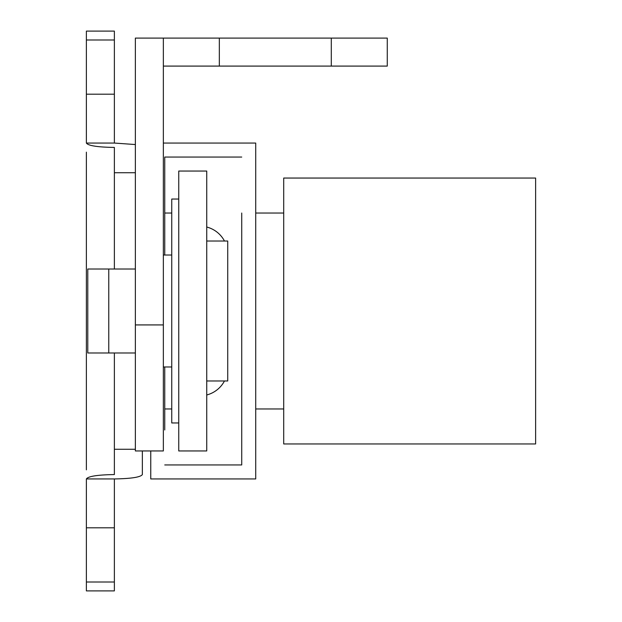 <?xml version="1.0" encoding="UTF-8"?>
<svg xmlns="http://www.w3.org/2000/svg" width="622" height="622" viewBox="0 0 622 622"><rect width="100%" height="100%" fill="white"/><g stroke="black" fill="none" stroke-linecap="round" stroke-linejoin="round"><path stroke-width="0.93" d="M206.737 394.97A27.99 27.99 0 0 0 224.472 380.975M178.747 450.95L178.747 171.05L206.737 171.05L206.737 450.95L178.747 450.95M206.737 227.03A27.99 27.99 0 0 1 224.472 241.025M171.75 408.965L164.752 408.965M164.752 213.035L171.75 213.035M163.353 324.925L163.353 38.097L135.363 38.097L135.363 450.95L163.353 450.95L163.353 324.925L135.363 324.925M163.353 38.097L219.333 38.097L219.333 66.087L331.293 66.087L331.293 38.097L219.333 38.097M331.293 38.097L387.273 38.097L387.273 66.087L331.293 66.087M219.333 66.087L163.353 66.087M108.772 352.985L87.78 352.985L87.78 269.015L108.772 269.015L108.772 352.985L135.363 352.985M206.737 241.025L227.73 241.025L227.73 380.975L206.737 380.975M255.72 408.965L283.71 408.965M255.72 213.035L283.71 213.035M283.71 443.952L283.71 178.047L535.62 178.047L535.62 443.952L283.71 443.952M164.752 255.02L164.752 157.055L241.725 157.055L164.752 157.055L164.752 192.042M164.752 429.957L164.752 366.98M241.725 213.035L241.725 464.945L164.752 464.945L241.725 464.945L241.725 408.965M163.353 143.06L255.72 143.06L255.72 478.94L150.757 478.94L150.757 450.95M178.747 199.04L171.75 199.04L171.75 422.96L178.747 422.96M86.38 469.843L86.38 152.157M86.38 527.806L86.38 478.94L114.37 478.94L114.37 590.9L86.38 590.9L86.38 527.806L114.37 527.806M86.38 94.194L86.38 143.06L114.37 143.06L114.37 94.194L86.38 94.194L86.38 31.1L114.37 31.1L114.37 94.194M114.37 478.94C131.25 478.66 140.58 477.198 142.36 474.563L142.36 450.95M86.38 143.06C88.161 145.703 97.491 147.165 114.37 147.437L114.37 172.737L135.363 172.737M86.38 478.94C88.161 476.296 97.491 474.835 114.37 474.563L114.37 352.985M114.37 269.015L114.37 172.737M135.363 144.545L114.37 143.06M114.37 449.263L135.363 449.263M86.38 39.987L114.37 39.987M114.37 582.013L86.38 582.013M108.772 269.015L135.363 269.015M163.353 255.02L171.75 255.02M163.353 366.98L171.75 366.98"/></g></svg>
